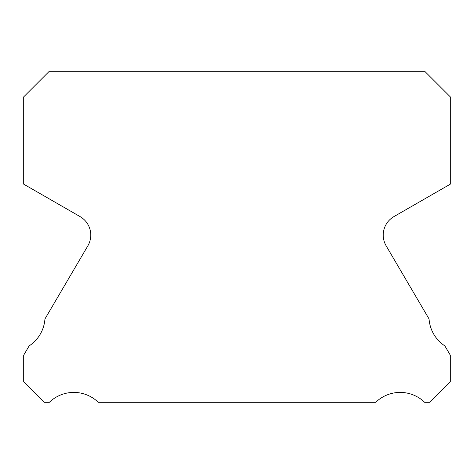 <?xml version="1.0" encoding="UTF-8"?>
<svg xmlns="http://www.w3.org/2000/svg" width="474" height="474" viewBox="0 0 474 474"><rect width="100%" height="100%" fill="white"/><g stroke="black" fill="none" stroke-linecap="round" stroke-linejoin="round"><path stroke-width="0.71" d="M386.174 245.876A21.33 21.33 0 0 1 393.906 216.606L450.3 184.167L450.3 96.862L425.131 71.693L48.869 71.693L23.7 96.862L23.7 184.167L80.094 216.606A21.33 21.33 0 0 1 87.826 245.876L44.941 318.966A35.194 35.194 0 0 1 29.133 345.907L23.7 355.168L23.7 381.831L44.177 402.308L49.355 402.308A35.194 35.194 0 0 1 98.296 402.308L375.704 402.308A35.194 35.194 0 0 1 424.645 402.308L429.823 402.308L450.3 381.831L450.3 355.168L444.867 345.907A35.194 35.194 0 0 1 429.059 318.966L386.174 245.876"/></g></svg>
